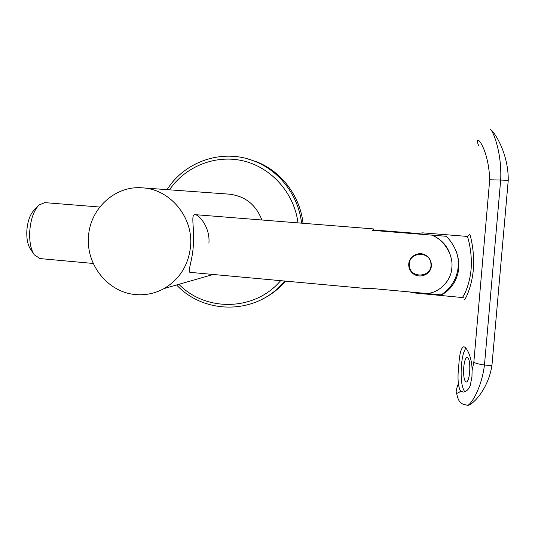 <?xml version="1.0" encoding="UTF-8"?>
<svg xmlns="http://www.w3.org/2000/svg" width="535" height="535" viewBox="0 0 535 535"><rect width="100%" height="100%" fill="white"/><g stroke="black" fill="none" stroke-linecap="round" stroke-linejoin="round"><path stroke-width="0.8" d="M297.995 222.881C294.257 193.349 271.827 167.923 243.873 161.042C215.913 154.12 185.571 166.151 169.495 189.818M167.067 189.644C185.036 160.868 223.597 148.095 255.255 161.496C279.986 171.354 298.563 195.937 301.579 223.169M303.031 223.289C300.128 196.231 281.704 171.775 257.141 161.985L247.31 158.775M178.891 284.312C205.995 312.219 255.115 311.109 280.634 280.668M262.297 299.159C270.195 295.287 277.204 290.104 283.316 283.617L285.556 281.116M284.66 281.036L281.704 284.386C254.326 314.754 203.855 314.353 176.59 284.974M208.911 243.151C210.255 228.211 199.869 215.184 195.121 214.655L194.834 214.642C190.54 214.602 194.747 228.993 193.329 245.425C192.5 260.665 187.324 271.867 189.985 272.342L190.286 272.368M135.469 294.538C145.553 295.454 155.076 293.468 164.044 288.579C179.82 279.163 188.674 264.912 190.6 245.826C193.215 217.016 170.016 189.263 142.571 187.865L142.363 187.845C115.045 185.371 89.706 208.877 88.496 237.005C86.162 265.119 108.257 292.424 135.469 294.538M142.524 187.859L229.234 194.158C245.083 196.051 255.971 204.658 261.882 219.992M33.912 254.252L30.455 249.083C27.686 244.849 26.482 238.71 26.837 230.665C27.626 221.149 30.08 214.288 34.193 210.068L37.838 206.283M99.784 207.032L44.826 202.631L39.088 204.979C33.872 210.315 30.749 219.089 29.733 231.314C29.278 241.646 30.803 249.491 34.307 254.847L40.085 258.579M408.753 264.016C409.161 256.258 418.597 251.089 425.432 255.068C429.531 257.536 431.504 261.167 431.344 265.962C430.942 274.656 419.507 279.089 412.9 273.485C409.95 271.038 408.566 267.881 408.753 264.016M450.965 257.355C448.33 246.775 441.937 239.366 431.785 235.126C443.716 239.379 453.566 254.954 451.841 267.727C451.366 280.694 439.181 292.906 426.89 293.528L368.013 288.131L368.334 288.719L368.849 288.211M431.785 235.126L372.654 230.378L373.477 228.92L373.938 229.976L414.618 233.24L423.212 232.912L414.123 233.708L446.096 236.269C451.259 240.79 459.966 253.302 458.709 268.296C457.392 283.329 446.819 292.812 441.134 294.838C455.713 285.944 462.28 266.544 455.954 250.654M373.938 229.976L373.898 230.478M462.186 297.333L462.28 297.346C463.47 297.199 470.178 284.065 471.208 267.654C472.184 251.276 467.791 236.998 467.329 236.45L467.764 236.443M469.656 234.885L469.743 234.45C470.345 235.019 474.919 251.952 473.301 270.028C471.636 288.071 464.447 301.6 464.119 299.526M469.683 372.113C470.131 363.111 469.255 358.156 467.055 357.246C465.47 357.888 464.36 361.212 463.745 367.217C463.283 376.179 464.166 381.127 466.4 382.064C467.964 381.415 469.061 378.105 469.683 372.113M458.134 384.344C454.877 392.998 455.706 395.278 460.622 391.199C457.947 386.558 457.338 377.864 458.809 365.111C459.471 354.15 461.03 348.064 463.491 346.867C466.52 346.205 472.104 357.554 472.104 370.36L473.816 362.376L489.706 179.747C488.562 145.42 472.92 131.042 478.685 145.848M460.622 391.199L463.29 392.068C466.032 391.854 468.346 389.761 470.225 385.782L471.957 376.7L472.104 370.36M465.878 348.185C463.698 351.154 462.207 356.858 461.404 365.291C460.561 378.593 461.685 387.407 464.768 391.74M467.082 405.269L468.038 405.356C472.612 404.647 487.953 389.868 491.912 365.766L484.469 364.99C481.42 388.838 470.96 404.654 467.617 405.309L466.915 405.256M415.942 293.093L409.302 291.916L441.134 294.838M414.618 233.24L413.02 233.614M467.329 236.45L469.743 234.45M491.912 365.766L508.25 180.308C508.504 151.913 493.163 130.313 490.595 129.664L490.334 129.644M490.307 129.644L490.515 129.657C492.621 129.958 501.984 151.886 500.7 179.793L484.469 364.99M489.706 179.747L508.25 180.308M484.449 364.99C479.815 364.375 476.27 363.506 473.816 362.376M430.942 263.996C430.448 250.233 407.81 251.791 409.349 265.413C409.797 279.096 432.427 277.692 430.942 263.996M255.255 161.496L257.141 161.985M281.704 284.386L283.316 283.617M213.171 274.475L164.044 288.579M39.483 258.525L93.277 263.467M189.978 272.342L368.334 288.719M195.001 214.642L373.45 228.92M463.277 297.634L414.438 292.953M464.059 346.907L463.491 346.867M422.583 232.845L467.289 236.423M468.038 405.356L467.617 405.309C462.942 403.978 458.789 404.962 456.609 393.085"/></g></svg>
